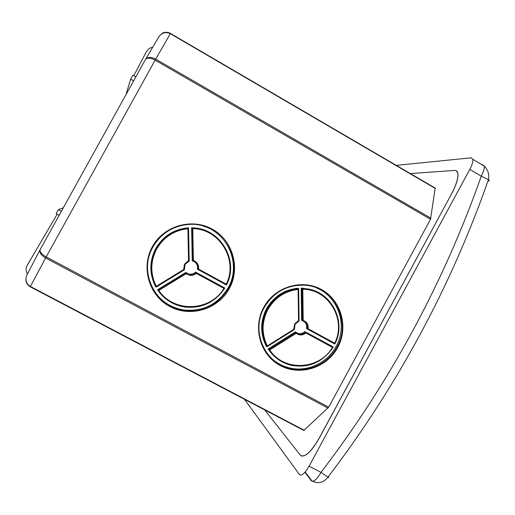 <?xml version="1.0" encoding="UTF-8"?>
<svg xmlns="http://www.w3.org/2000/svg" width="515" height="515" viewBox="0 0 515 515"><rect width="100%" height="100%" fill="white"/><g stroke="black" fill="none" stroke-linecap="round" stroke-linejoin="round"><path stroke-width="0.77" d="M266.944 346.769L266.294 346.196C260.075 333.829 260.152 321.341 266.525 308.73C273.677 296.55 284.126 289.726 297.87 288.258L298.636 288.606L298.121 289.411C284.859 291.059 274.778 297.779 267.884 309.56C261.704 321.74 261.517 333.855 267.324 345.919L266.944 346.769C260.699 334.357 260.777 321.817 267.176 309.161C274.353 296.936 284.84 290.087 298.636 288.606M156.29 286.276L183.662 269.519L184.402 269.789L155.994 287.177L155.742 286.836C149.208 274.115 149.215 261.337 155.762 248.488C163.113 236.089 173.916 229.201 188.168 227.83L188.529 227.952L187.917 228.724C174.16 230.289 163.738 237.067 156.65 249.06C150.309 261.472 150.187 273.877 156.29 286.276L155.974 287.19C149.421 274.418 149.427 261.588 155.994 248.694C163.377 236.243 174.218 229.33 188.529 227.952M267.324 345.919L293.795 329.304L294.426 329.516L295.005 324.302L294.374 329.516M316.757 288.059C338.548 296.852 347.953 325.757 336.038 346.537C327.321 363.094 307.243 372.377 289.43 367.897C282.143 366.12 275.808 362.599 270.433 357.333M202.62 225.956C228.351 232.632 241.496 264.955 228.119 287.84C217.845 304.526 202.962 311.903 183.482 309.972C168.54 307.223 157.738 298.99 151.069 285.278M275.004 356.908L275.068 356.065M272.776 354.861L274.334 355.698L274.463 356.438M274.205 355.247L273.742 355.382M488.098 181.068C489.501 180.997 489.617 180.514 488.452 179.626L481.248 176.182L469.789 169.403L309.077 466.191C304.822 473.446 301.629 476.253 299.498 474.605L244.483 399.305M469.789 169.403C472.12 164.987 473.143 161.633 472.867 159.347L471.096 157.815L396.228 165.379M301.236 455.91C305.762 457.011 311.775 451.063 319.287 438.072L451.661 193.698C456.425 184.634 458.498 177.83 457.887 173.285L456.387 170.8M435.156 188.117L430.527 219.261L328.692 407.172L303.824 430.463L30.224 286.797C25.879 283.855 24.771 279.922 26.896 275.004L40.003 249.904M135.857 76.851L132.87 75.145L130.643 79.162L126.014 94.612M152.833 47L149.118 48.507L146.389 51.706L133.803 75.679M57.146 214.227L27.346 265.077C25.692 267.993 25.724 270.948 27.45 273.941M63.332 207.77L58.356 209.618L56.116 213.667L59.154 215.315M451.661 193.698L319.229 438.046C310.815 452.37 304.52 458.073 300.335 455.157L264.639 409.889M451.603 193.666C456.367 184.595 458.44 177.791 457.829 173.246C457.423 171.27 456.361 170.33 454.648 170.433L410.243 173.561M194.709 261.858C197.071 263.738 197.947 266.158 197.335 269.133L226.433 285.04L226.227 284.151C238.471 260.313 219.738 228.827 192.771 228.621L193.382 260.513L192.636 261.002L192.262 260.751L191.625 227.752L204.191 230.102M224.752 288.097C215.186 302.382 201.854 308.704 184.756 307.056C173.413 305.202 164.42 299.563 157.783 290.138L157.545 289.778L185.844 272.441L186.173 273.652L158.82 290.409C173.581 312.966 210.435 311.581 223.903 288.394L224.778 288.065L196.061 272.454L224.282 287.711L195.674 272.165L196.061 272.454L193.943 273.999L190.544 274.656L190.177 274.353L193.569 273.697L195.674 272.165M186.346 272.886L190.177 274.353M191.625 227.752L191.992 227.881C220.014 227.546 239.63 260.493 226.446 285.007M303.927 321.405C306.232 323.22 307.082 325.589 306.476 328.531L334.847 344.039L334.724 343.215C346.666 319.815 328.776 289.218 302.794 289.263L303.213 320.414L302.408 320.858L301.629 320.388L301.198 288.155L303.541 288.258L316.674 291.735M333.173 347.11C322.911 362.245 308.942 368.309 291.278 365.322C281.776 362.991 274.238 357.764 268.669 349.64L268.012 349.054L295.385 331.866L296.138 332.381L296.189 333.314L269.744 349.936C283.836 371.843 319.358 370.163 332.465 347.38L333.231 347.013L305.646 332.021L332.342 346.447L305.646 332.021C303.959 333.746 301.945 334.454 299.601 334.138L298.835 333.617C301.166 333.932 303.174 333.224 304.854 331.506M296.189 332.542L298.835 333.617M301.198 288.155L304.326 288.606C330.276 289.72 347.174 320.703 334.892 343.949M302.794 289.263L301.977 288.503L302.408 320.858C306.283 322.171 307.906 324.894 307.268 329.034L308.17 328.763L334.724 343.215M298.636 288.696L299.086 320.98L298.539 320.588L298.121 289.411M296.138 332.381L268.669 349.64L269.744 349.936M332.465 347.38L305.897 332.948L305.685 332.066M186.211 272.808L190.544 274.656L186.192 272.738L157.783 290.138L158.82 290.409M223.903 288.394L196.247 273.362L196.08 272.493M188.529 227.971L189.179 261.092L188.542 260.642L187.917 228.724M192.771 228.621L191.998 227.881C219.95 227.585 239.52 260.448 226.439 284.943M191.992 227.881L192.636 261.002C196.666 262.386 198.365 265.193 197.728 269.416L198.584 269.107L226.227 284.151M133.63 80.868L130.643 79.162M61.401 211.266L58.356 209.618M435.246 188.117L170.484 33.443C167.793 31.898 164.903 31.969 161.813 33.655L159.225 36.185M435.413 188.522L170.336 33.675C165.579 31.557 161.716 32.645 158.762 36.945L145.713 59.083M435.413 188.271L170.452 33.475L155.697 59.122C150.863 56.747 147.47 56.843 145.507 59.425C147.123 57.455 150.329 57.693 155.124 60.139L46.189 256.914C41.522 254.159 39.507 251.726 40.157 249.614L145.507 59.425M328.01 408.118L45.603 257.983C40.975 255.157 39.159 252.369 40.157 249.614M328.692 407.172L46.189 256.914L30.391 286.469C26.027 283.54 24.862 279.722 26.896 275.004M299.073 320.98L295.005 324.302L299.086 320.98M184.338 269.776L184.936 264.44L189.179 261.092L184.975 264.453L184.402 269.789M304.938 472.307L311.279 480.695C313.513 482.388 316.751 479.613 321 472.377C355.64 427.025 386.353 379.581 413.146 330.038C439.9 280.475 462.599 229.194 481.248 176.182C483.572 171.772 484.57 168.411 484.242 166.1L482.388 164.523M228.621 288.194C245.417 260.268 221.057 221.16 188.342 224.482C172.77 225.963 160.963 233.475 152.929 247.026C138.11 272.004 155.421 307.049 183.816 310.416C203.374 312.348 218.309 304.944 228.621 288.194M152.35 246.724C163.686 225.789 191.928 217.658 212.309 229.162C232.857 240.363 240.705 268.122 229.317 288.587C218.231 309.212 190.479 317.729 169.847 306.534C149.047 295.649 140.717 267.497 152.35 246.724M336.945 347.104C351.893 321.721 333.463 286.218 304.339 285.201C286.881 284.776 273.51 292.224 264.234 307.558C250.612 330.881 264.601 363.333 290.164 368.547C308.041 373.04 328.19 363.725 336.945 347.104M263.757 307.313C274.791 286.758 302.048 278.557 321.618 289.617C341.361 300.367 348.771 327.424 337.679 347.522C326.883 367.781 300.091 376.349 280.276 365.592C260.3 355.138 252.427 327.714 263.757 307.313M183.662 269.519L184.428 264.169L188.542 260.642M293.795 329.304L294.561 324.07L298.539 320.588M318.521 339.018L318.334 339.7M318.624 339.861L318.811 339.173M309.077 466.191L321 472.377L327.939 477.154C328.956 477.656 329.104 477.463 328.383 476.568M312.702 481.319L311.279 480.695M430.527 219.261L155.124 60.139L155.697 59.122L430.92 218.212M30.224 286.797L30.391 286.469L304.294 430.315M193.382 260.513C197.271 262.064 199.002 264.929 198.584 269.107M196.247 273.362C192.945 275.976 189.584 276.072 186.173 273.652M296.151 332.394L299.601 334.138L296.183 332.484M294.413 329.529L267.021 346.724L294.413 329.529M303.213 320.414C306.946 321.894 308.601 324.675 308.17 328.763M305.897 332.948C302.698 335.523 299.466 335.651 296.189 333.314M305.189 472.017L312.032 481.049C318.186 484.061 323.484 482.761 327.939 477.154C362.65 431.609 393.421 383.952 420.266 334.177C447.059 284.409 469.789 232.889 488.452 179.626C489.398 174.302 487.995 169.796 484.242 166.1L472.867 159.347M188.342 224.482C172.782 225.95 160.963 233.462 152.891 247.007C137.994 272.055 155.453 307.12 183.816 310.416L183.482 309.972M304.339 285.201C286.919 284.756 273.536 292.205 264.201 307.552C250.496 330.965 264.671 363.455 290.164 368.547L289.43 367.897M274.283 355.562L273.877 355.453M168.251 300.425L174.946 304.011M334.885 343.911C347.091 320.697 330.237 289.771 304.326 288.606L303.541 288.258M299.028 320.935L298.591 288.786M333.147 347.129C322.899 362.264 308.936 368.328 291.278 365.322M224.701 288.13C215.141 302.402 201.828 308.71 184.756 307.056M189.121 261.053L188.471 228.061M156 287.164L184.383 269.789M170.452 33.475C166.718 31.84 163.841 31.898 161.813 33.655"/></g></svg>

